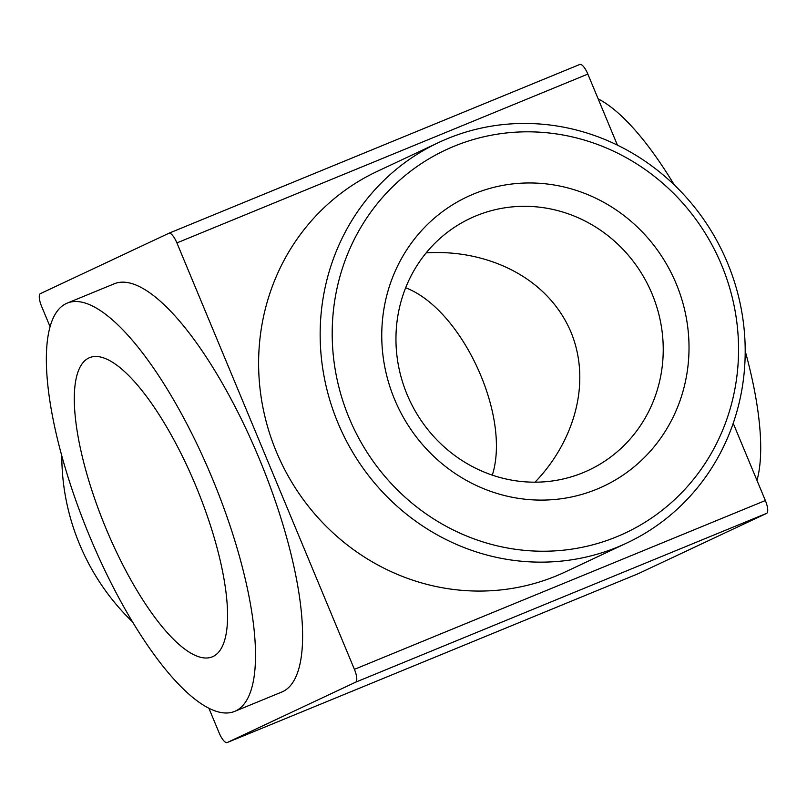 <?xml version="1.0" encoding="UTF-8"?>
<svg xmlns="http://www.w3.org/2000/svg" width="807" height="807" viewBox="0 0 807 807"><rect width="100%" height="100%" fill="white"/><g stroke="black" fill="none" stroke-linecap="round" stroke-linejoin="round"><path stroke-width="1.21" d="M492.31 475.141C511.255 415.565 461.725 309.131 405.669 287.776M476.13 215.812A139.137 132.398 64.8 0 0 470.42 218.324A139.137 132.398 64.8 0 0 409.764 400.554A139.137 132.398 64.8 0 0 588.767 470.168A139.137 132.398 64.8 0 0 650.785 290.923A139.137 132.398 64.8 0 0 476.13 215.812M426.177 252.863C483.504 249.151 546.531 274.723 570.952 332.05C592.752 385.1 571.85 444.183 535.011 482.183M208.831 708.112L219.151 732.907A12.155 3.732 -112.3 0 0 227.15 742.561A12.155 3.732 -112.3 0 0 227.201 742.541L355.705 682.157A12.155 3.732 -112.3 0 0 354.414 669.346L176.904 242.907A12.155 3.732 -112.3 0 0 168.905 233.253A12.155 3.732 -112.3 0 0 168.855 233.273L40.35 293.657A12.155 3.732 -112.3 0 0 41.641 306.468L50.024 326.603M638.044 573.767A12.155 3.732 -112.3 0 0 638.095 573.747A12.155 3.732 -112.3 0 0 638.145 573.727L766.65 513.343A12.155 3.732 -112.3 0 0 765.359 500.532L733.21 423.282M626.777 543.04L565.233 571.961A221.249 210.536 -115.2 0 1 556.154 575.956A221.249 210.536 -115.2 0 1 278.415 456.52A221.249 210.536 -115.2 0 1 377.04 171.477L438.584 142.557A221.249 210.536 64.8 0 0 342.128 432.34A221.249 210.536 64.8 0 0 626.777 543.04A221.249 210.536 64.8 0 0 725.392 257.998A221.249 210.536 64.8 0 0 447.663 138.562A221.249 210.536 64.8 0 0 438.584 142.557M617.416 145.119L587.849 74.093A12.155 3.732 -112.3 0 0 579.85 64.439A12.155 3.732 -112.3 0 0 579.799 64.459L168.956 233.233M234.776 711.34L281.865 692.003A220.644 67.738 -112.3 0 0 259.4 459.062A220.644 67.738 -112.3 0 0 114.191 283.812L67.102 303.16A220.644 67.738 67.7 0 1 212.312 478.41A220.644 67.738 67.7 0 1 234.776 711.34A220.644 67.738 67.7 0 1 88.276 532.993A220.644 67.738 67.7 0 1 67.102 303.16M473.921 193.882A159.947 152.2 64.8 0 0 444.173 465.437A159.947 152.2 64.8 0 0 688.058 365.258A159.947 152.2 64.8 0 0 473.921 193.882M454.109 146.259A211.525 201.286 64.8 0 0 414.758 505.404A211.525 201.286 64.8 0 0 737.285 372.915A211.525 201.286 64.8 0 0 454.109 146.259M61.806 456.005A221.249 210.536 64.8 0 0 132.681 622.036M745.194 350.995A220.644 67.738 67.7 0 1 756.976 480.397M598.169 98.888A220.644 67.738 67.7 0 1 674.319 184.964M195.919 486.117A161.682 49.641 67.7 0 1 212.372 656.807A161.682 49.641 67.7 0 1 105.021 526.114A161.682 49.641 67.7 0 1 89.506 357.693A161.682 49.641 67.7 0 1 195.919 486.117M227.201 742.541L638.145 573.727M355.705 682.157L766.65 513.343M354.414 669.346L765.359 500.532M176.904 242.907L587.849 74.093M227.15 742.561L638.095 573.747M168.905 233.253L579.85 64.439"/></g></svg>

